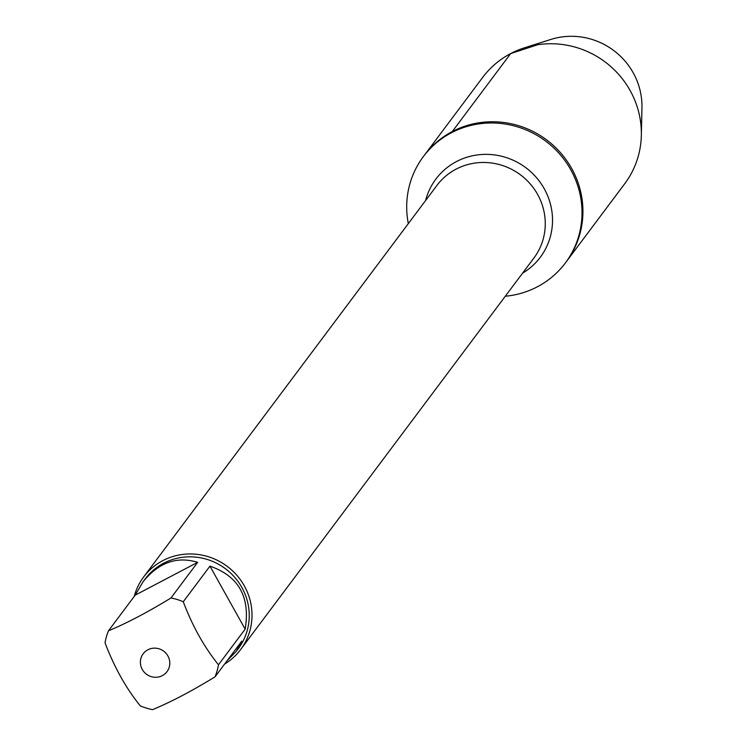 <?xml version="1.0" encoding="UTF-8"?>
<svg xmlns="http://www.w3.org/2000/svg" width="747" height="747" viewBox="0 0 747 747"><rect width="100%" height="100%" fill="white"/><g stroke="black" fill="none" stroke-linecap="round" stroke-linejoin="round"><path stroke-width="1.12" d="M408.32 223.605A88.716 85.728 36.8 0 1 423.353 156.609A88.716 85.728 36.8 0 1 451.328 132.807A88.716 85.728 36.8 0 1 559.755 154.143A88.716 85.728 36.8 0 1 565.358 262.981A88.716 85.728 36.8 0 1 505.289 296.242M452.252 131.575A88.716 85.728 -143.2 0 0 424.277 155.376A88.716 85.728 36.8 0 1 546.683 139.95A88.716 85.728 36.8 0 1 566.282 261.749A88.716 85.728 -143.2 0 0 560.68 152.911A88.716 85.728 -143.2 0 0 452.252 131.575L510.687 53.569L537.663 44.736M134.236 596.405A60.582 58.537 36.8 0 1 143.676 576.917A60.582 58.537 36.8 0 1 162.771 560.661A60.582 58.537 36.8 0 1 236.808 575.237A60.582 58.537 36.8 0 1 240.637 649.554A60.582 58.537 36.8 0 1 224.595 664.083M162.314 675.633A14.884 14.38 -143.2 0 0 169.578 660.628A14.884 14.38 -143.2 0 0 157.449 648.415A14.884 14.38 -143.2 0 0 140.613 664.793A14.884 14.38 -143.2 0 0 162.314 675.633M245.165 629.151C250.469 597.096 238.732 576.096 209.944 566.142L245.165 629.151L218.479 664.765C204.23 647.135 192.493 626.135 183.267 601.755A58.154 56.202 -143.2 0 0 170.979 597.964C147.617 612.269 126.785 623.213 108.483 630.785A58.154 56.202 -143.2 0 0 105.047 642.84C114.272 667.22 126.01 688.22 140.268 705.85A58.154 56.202 -143.2 0 0 152.556 709.65C170.858 702.077 191.69 691.134 215.052 676.819A58.154 56.202 -143.2 0 0 218.479 664.765M209.944 566.142L183.267 601.755M197.656 562.342C176.89 556.001 158.681 562.482 143.041 581.801L135.16 595.172L197.656 562.342L170.979 597.964M135.16 595.172L108.483 630.785M227.321 660.441L236.136 651.524L241.729 641.206L215.052 676.819M143.041 581.801L145.235 578.869A58.154 56.202 36.8 0 1 163.574 563.266A58.154 56.202 36.8 0 1 234.651 577.254A58.154 56.202 36.8 0 1 238.33 648.601L236.136 651.524M423.353 156.609L482.711 77.371A88.716 85.728 36.8 0 1 524.534 47.789A88.716 85.728 36.8 0 1 641.346 135.291A88.716 85.728 36.8 0 1 624.716 183.743L565.358 262.981M641.346 135.291L641.953 107.699A69.2 66.875 -143.2 0 0 550.838 39.451L524.534 47.789M240.637 649.554L533.9 258.051A60.582 58.537 -143.2 0 0 530.071 183.734A60.582 58.537 -143.2 0 0 456.034 169.167A60.582 58.537 -143.2 0 0 436.93 185.415L143.676 576.917M425.603 200.541A65.213 63.019 36.8 0 1 456.454 161.576A65.213 63.019 36.8 0 1 543.386 187.236A65.213 63.019 36.8 0 1 522.573 273.178"/></g></svg>
